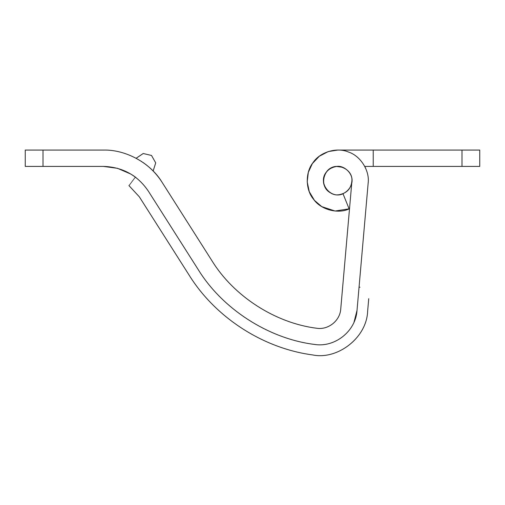 <?xml version="1.0" encoding="UTF-8"?>
<svg xmlns="http://www.w3.org/2000/svg" width="505" height="505" viewBox="0 0 505 505"><rect width="100%" height="100%" fill="white"/><g stroke="black" fill="none" stroke-linecap="round" stroke-linejoin="round"><path stroke-width="0.76" d="M336.601 166.448C343.804 165.122 352.629 173.082 351.922 180.607C351.246 188.592 346.885 193.308 338.836 194.766C331.633 196.085 322.809 188.131 323.516 180.607C324.191 172.622 328.553 167.9 336.601 166.448L342.737 167.319M338.836 194.766L337.719 194.81M341.853 296.315C343.065 282.472 343.065 282.472 341.853 296.315L349.51 208.773L335.061 211.027L321.748 206.633L314.464 200.397L309.275 191.717L307.204 181.819L308.334 172.3L312.355 163.595L319.305 156.247L328.269 151.569L337.738 150.067L373.227 150.067L373.227 166.404L364.749 166.404M364.932 166.757L365.702 168.386M337.719 166.404C323.913 165.627 318.125 186.156 330.295 192.714C341.658 200.586 357.325 186.118 350.375 174.162C357.325 186.118 341.658 200.586 330.295 192.714C318.125 186.156 323.913 165.627 337.719 166.404M373.227 150.067L479.75 150.067L479.75 166.404L373.227 166.404M351.871 181.819C353.816 168.14 333.874 160.609 326.293 172.167C317.475 182.804 330.529 199.658 343.034 193.775C330.529 199.658 317.475 182.804 326.293 172.167C333.874 160.609 353.816 168.14 351.871 181.819L340.742 308.991C340.048 320.789 328.13 330.232 316.49 328.218C275.105 322.966 233.651 296.183 211.86 260.612L162.099 182.33C157.547 175.191 151.891 169.08 145.124 163.986C133.478 156.38 133.478 156.38 145.124 163.986L145.124 163.986M144.083 163.222L142.915 162.395M141.627 161.531L141.299 161.316M135.914 177.507L135.321 177.053C126.875 188.327 126.875 188.327 135.327 177.053M43.007 166.404L25.25 166.404L25.25 150.067L43.007 150.067L43.007 166.404L103.367 166.404C122.532 167.016 137.518 175.248 148.319 191.092L198.08 269.373C222.257 308.839 268.243 338.558 314.161 344.385C312.159 358.329 312.159 358.329 314.161 344.385C334.733 347.945 355.785 331.255 357.016 310.411C371.049 311.642 371.049 311.642 357.016 310.411L354.018 322.184M340.742 308.991C340.048 320.789 328.13 330.232 316.49 328.218C275.105 322.966 233.651 296.183 211.86 260.612L162.099 182.33C150.509 163.008 125.89 149.486 103.367 150.067L43.007 150.067M357.016 310.411L368.145 183.227C369.894 170.766 360.507 155.856 348.513 152.043C336.999 146.968 320.094 151.948 313.163 162.452C305.153 172.155 305.348 189.773 313.573 199.298C320.732 209.644 337.744 214.253 349.144 208.925L343.034 193.775M103.367 166.404L117.488 168.31L130.997 174.13M132.19 174.875L135.321 177.053M461.999 166.404L461.999 150.067M148.319 191.092C136.426 198.648 136.426 198.648 148.319 191.092M198.08 269.373C186.187 276.929 186.187 276.929 198.08 269.373M136.135 158.267L143.218 153.507L151.513 155.464L155.717 162.888L153.135 171.012M359.989 287.25L359.055 287.13M128.933 185.575L139.323 196.805L189.091 275.086C215.42 317.538 263.105 348.362 312.645 354.933C337.435 360.128 366.706 337.826 367.627 311.339L368.738 298.67"/></g></svg>
